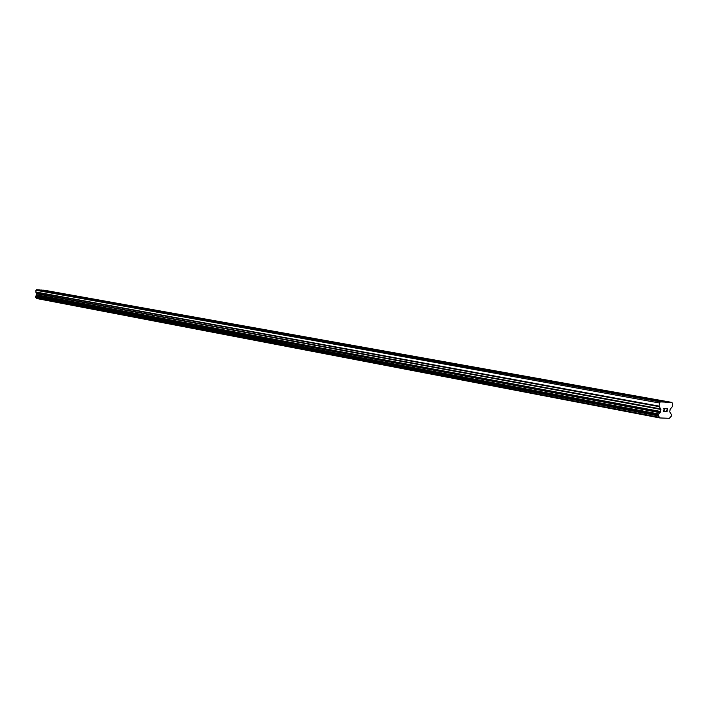 <?xml version="1.0" encoding="UTF-8"?>
<svg xmlns="http://www.w3.org/2000/svg" width="708" height="708" viewBox="0 0 708 708"><rect width="100%" height="100%" fill="white"/><g stroke="black" fill="none" stroke-linecap="round" stroke-linejoin="round"><path stroke-width="1.06" d="M45.454 290.961L46.33 291.112M664.918 402.1L39.498 289.891L36.542 289.696L35.931 290.262L35.878 292.271L37.002 293.838L35.4 297.059L36.497 298.475L659.838 417.95L669.352 418.304L671.308 416.18L671.45 414.649L669.75 411.844L670.157 409.304L672.299 406.675L672.6 403.533L671.839 402.392L660.396 401.905L659.413 402.976L659.113 406.135L35.798 291.988M54.153 292.519L55.047 292.678M63.047 294.112L63.968 294.28M72.154 295.749L73.101 295.917M81.482 297.422L82.447 297.59M91.04 299.139L92.022 299.316M100.819 300.891L101.828 301.068M110.846 302.688L111.882 302.874M121.13 304.537L122.192 304.723M131.67 306.422L132.759 306.617M142.485 308.361L143.6 308.564M153.574 310.352L154.725 310.564M164.964 312.396L166.141 312.609M176.655 314.494L177.858 314.715M188.664 316.653L189.903 316.874M201.001 318.865L202.276 319.096M213.683 321.14L215.002 321.379M226.728 323.476L228.082 323.724M240.145 325.884L241.534 326.131M253.951 328.362L255.384 328.618M268.164 330.91L269.642 331.176M282.811 333.539L284.324 333.813M297.891 336.247L299.457 336.53M313.449 339.035L315.06 339.327M329.486 341.92L331.149 342.212M346.044 344.885L347.761 345.194M363.133 347.955L364.903 348.274M380.789 351.115L382.621 351.451M399.029 354.389L400.923 354.735M417.897 357.779L419.853 358.124M437.411 361.284L439.438 361.646M457.616 364.912L459.722 365.284M478.546 368.664L480.732 369.054M500.237 372.567L502.512 372.957M522.743 376.603L525.106 377.01M546.098 380.807L548.558 381.223M570.356 385.161L572.914 385.586M595.57 389.692L598.233 390.135M621.801 394.4L624.58 394.86M649.103 399.303L652.006 399.781M666.918 411.56L667.042 410.304L666.918 411.56L665.653 411.507L667.069 411.773L667.361 408.64L667.069 411.773L665.626 411.72M666.352 410.277L667.06 410.1L667.175 408.843L667.06 410.1M665.909 408.79L667.361 408.64M664.166 411.445L664.715 410.879M663.679 411.64L663.29 410.702L664.724 408.746L663.847 409.826M663.369 408.693L665.086 408.551L663.458 410.728L663.723 411.428L663.591 410.445L665.086 408.551M659.838 417.95L658.29 415.685L658.325 414.41L660.458 411.994L660.874 409.445L659.113 406.135M671.839 402.392L44.011 290.183L40.905 290.138M435.535 361.027L436.172 361.142M660.396 401.905L36.542 289.696M648.174 399.188L647.28 399.029M649.537 399.011L624.721 394.56M620.819 394.276L619.96 394.126M622.217 394.117L598.375 389.843M594.543 389.568L593.72 389.418M595.977 389.409L573.055 385.302M568.427 384.78L569.294 385.028M570.745 384.895L548.691 380.939M544.187 380.435L544.992 380.674M546.47 380.541L525.248 376.736M520.84 376.249L521.61 376.47M523.106 376.355L502.653 372.691M499.078 372.426L498.37 372.266M500.591 372.32L480.874 368.788M476.67 368.408L477.351 368.532M478.882 368.434L459.864 365.027M455.757 364.567L456.395 364.77M457.943 364.682L439.588 361.39M437.73 361.062L419.994 357.885M416.074 357.452L416.64 357.629M418.207 357.558L401.064 354.487M397.754 354.248L397.259 354.15M399.33 354.177L382.762 351.212M379.001 350.796L379.497 350.964M381.081 350.911L365.045 348.035M361.363 347.637L361.832 347.796M363.425 347.743L347.902 344.964M344.292 344.575L344.734 344.725M346.336 344.681L331.291 341.991M329.778 341.716L315.202 339.105M313.724 338.84L299.599 336.309M298.165 336.052L284.466 333.601M283.076 333.353L269.775 330.963M268.429 330.724L255.517 328.415M254.216 328.176L241.676 325.928M240.401 325.707L228.215 323.521M226.985 323.299L215.135 321.175M213.94 320.963L202.417 318.901M201.249 318.689L190.045 316.68M188.903 316.476L178 314.52M176.894 314.325L166.274 312.423M165.194 312.228L154.857 310.378M153.804 310.192L143.733 308.387M142.715 308.201L132.892 306.44M131.892 306.263L122.325 304.546M121.351 304.378L112.014 302.705M111.067 302.528L101.961 300.9M101.04 300.732L92.155 299.139M91.252 298.98L82.579 297.431M81.694 297.272L73.225 295.749M72.366 295.599L64.101 294.112M63.26 293.962L55.18 292.519M54.357 292.369L46.462 290.953M45.657 290.811L41.073 289.988M659.413 402.976L35.931 290.262M659.989 412.516L36.489 295.501M659.856 412.667L36.409 295.581M658.369 415.808L35.497 297.272M658.502 415.906L35.586 297.333M659.431 417.313L36.214 298.121M659.458 417.393L36.241 298.165M667.334 402.197L652.148 399.48M666.998 402.569L664.998 402.206M659.236 406.649L35.878 292.271M660.75 408.923L36.913 293.546M660.874 409.445L37.002 293.838M660.679 411.49L36.913 294.953M660.458 411.994L36.781 295.227M658.688 413.959L35.665 296.263M658.537 414.047L35.568 296.316M658.44 414.153L35.506 296.369M658.325 414.41L35.444 296.502M658.228 415.428L35.4 297.059M658.29 415.685L35.444 297.201"/></g></svg>
